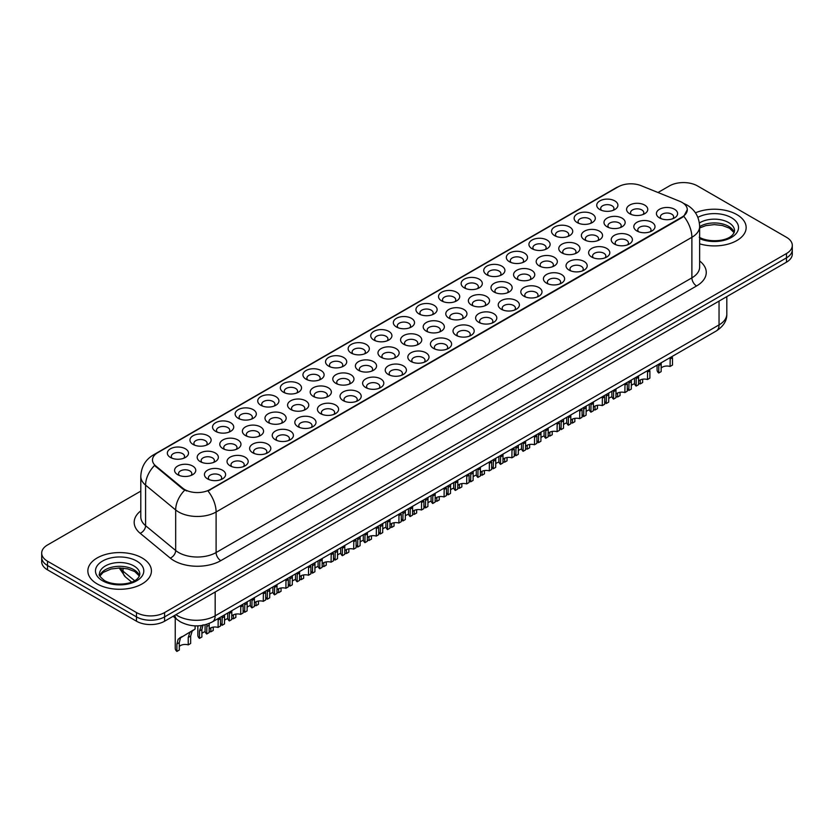 <?xml version="1.0" encoding="UTF-8"?>
<svg xmlns="http://www.w3.org/2000/svg" width="834" height="834" viewBox="0 0 834 834"><rect width="100%" height="100%" fill="white"/><g stroke="black" fill="none" stroke-linecap="round" stroke-linejoin="round"><path stroke-width="1.25" d="M373.83 340.032L373.83 340.032A10.592 6.119 180 0 1 373.83 331.379A10.592 6.119 180 0 1 388.821 331.379A10.592 6.119 180 0 1 388.821 340.032A10.592 6.119 180 0 1 373.83 340.032M387.08 340.845A6.62 3.826 0 0 0 387.946 338.948A6.62 3.826 0 0 0 386.006 336.248A6.62 3.826 0 0 0 378.792 335.414A6.62 3.826 0 0 0 374.706 338.948A6.62 3.826 0 0 0 375.571 340.845M351.239 353.074L351.239 353.074A10.592 6.119 180 0 1 351.239 344.421A10.592 6.119 180 0 1 366.22 344.421A10.592 6.119 180 0 1 366.22 353.074A10.592 6.119 180 0 1 351.239 353.074M364.479 353.887A6.62 3.826 0 0 0 365.355 352A6.62 3.826 0 0 0 363.416 349.29A6.62 3.826 0 0 0 356.191 348.466A6.62 3.826 0 0 0 352.104 352A6.62 3.826 0 0 0 352.97 353.887M328.638 366.126L328.638 366.126A10.592 6.119 180 0 1 328.638 357.473A10.592 6.119 180 0 1 343.618 357.473A10.592 6.119 180 0 1 343.618 366.126A10.592 6.119 180 0 1 328.638 366.126M341.888 366.939A6.62 3.826 0 0 0 342.753 365.042A6.62 3.826 0 0 0 340.814 362.342A6.62 3.826 0 0 0 333.59 361.508A6.62 3.826 0 0 0 329.503 365.042A6.62 3.826 0 0 0 330.379 366.939M260.833 405.272L260.833 405.272A10.592 6.119 180 0 1 260.833 396.619A10.592 6.119 180 0 1 275.825 396.619A10.592 6.119 180 0 1 275.825 405.272A10.592 6.119 180 0 1 260.833 405.272M274.084 406.085A6.62 3.826 0 0 0 274.949 404.188A6.62 3.826 0 0 0 273.01 401.488A6.62 3.826 0 0 0 265.796 400.654A6.62 3.826 0 0 0 261.709 404.188A6.62 3.826 0 0 0 262.574 406.085M238.232 418.314L238.232 418.314A10.592 6.119 180 0 1 238.232 409.661A10.592 6.119 180 0 1 253.223 409.661A10.592 6.119 180 0 1 253.223 418.314A10.592 6.119 180 0 1 238.232 418.314M251.482 419.127A6.62 3.826 0 0 0 252.348 417.24A6.62 3.826 0 0 0 250.408 414.529A6.62 3.826 0 0 0 243.194 413.706A6.62 3.826 0 0 0 239.108 417.24A6.62 3.826 0 0 0 239.973 419.127M215.641 431.366L215.641 431.366A10.592 6.119 180 0 1 215.641 422.713A10.592 6.119 180 0 1 230.622 422.713A10.592 6.119 180 0 1 230.622 431.366A10.592 6.119 180 0 1 215.641 431.366M228.881 432.179A6.62 3.826 0 0 0 229.757 430.281A6.62 3.826 0 0 0 227.818 427.581A6.62 3.826 0 0 0 220.593 426.747A6.62 3.826 0 0 0 216.506 430.281A6.62 3.826 0 0 0 217.372 432.179M193.04 444.418L193.04 444.418A10.592 6.119 180 0 1 193.04 435.765A10.592 6.119 180 0 1 208.02 435.765A10.592 6.119 180 0 1 208.02 444.418A10.592 6.119 180 0 1 193.04 444.418M206.279 445.22A6.62 3.826 0 0 0 207.155 443.334A6.62 3.826 0 0 0 205.216 440.623A6.62 3.826 0 0 0 197.992 439.799A6.62 3.826 0 0 0 193.905 443.334A6.62 3.826 0 0 0 194.781 445.22M306.036 379.178L306.036 379.178A10.592 6.119 180 0 1 306.036 370.525A10.592 6.119 180 0 1 321.017 370.525A10.592 6.119 180 0 1 321.017 379.178A10.592 6.119 180 0 1 306.036 379.178M319.286 379.981A6.62 3.826 0 0 0 320.152 378.094A6.62 3.826 0 0 0 318.213 375.383A6.62 3.826 0 0 0 310.999 374.56A6.62 3.826 0 0 0 306.902 378.094A6.62 3.826 0 0 0 307.777 379.981M283.435 392.22L283.435 392.22A10.592 6.119 180 0 1 283.435 383.567A10.592 6.119 180 0 1 298.426 383.567A10.592 6.119 180 0 1 298.426 392.22A10.592 6.119 180 0 1 283.435 392.22M296.685 393.033A6.62 3.826 0 0 0 297.55 391.136A6.62 3.826 0 0 0 295.611 388.435A6.62 3.826 0 0 0 288.397 387.612A6.62 3.826 0 0 0 284.311 391.136A6.62 3.826 0 0 0 285.176 393.033M396.431 326.98L396.431 326.98A10.592 6.119 180 0 1 396.431 318.327A10.592 6.119 180 0 1 411.423 318.327A10.592 6.119 180 0 1 411.423 326.98A10.592 6.119 180 0 1 396.431 326.98M409.682 327.793A6.62 3.826 0 0 0 410.547 325.896A6.62 3.826 0 0 0 408.608 323.196A6.62 3.826 0 0 0 401.394 322.372A6.62 3.826 0 0 0 397.307 325.896A6.62 3.826 0 0 0 398.172 327.793M419.033 313.938L419.033 313.938A10.592 6.119 180 0 1 419.033 305.286A10.592 6.119 180 0 1 434.024 305.286A10.592 6.119 180 0 1 434.024 313.938A10.592 6.119 180 0 1 419.033 313.938M432.283 314.741A6.62 3.826 0 0 0 433.148 312.854A6.62 3.826 0 0 0 431.209 310.154A6.62 3.826 0 0 0 423.995 309.32A6.62 3.826 0 0 0 419.909 312.854A6.62 3.826 0 0 0 420.774 314.741M441.634 300.886L441.634 300.886A10.592 6.119 180 0 1 441.634 292.234A10.592 6.119 180 0 1 456.615 292.234A10.592 6.119 180 0 1 456.615 300.886A10.592 6.119 180 0 1 441.634 300.886M454.884 301.699A6.62 3.826 0 0 0 455.75 299.802A6.62 3.826 0 0 0 453.811 297.102A6.62 3.826 0 0 0 446.597 296.268A6.62 3.826 0 0 0 442.5 299.802A6.62 3.826 0 0 0 443.375 301.699M464.236 287.834L464.236 287.834A10.592 6.119 180 0 1 464.236 279.192A10.592 6.119 180 0 1 479.216 279.192A10.592 6.119 180 0 1 479.216 287.834A10.592 6.119 180 0 1 464.236 287.834M477.486 288.647A6.62 3.826 0 0 0 478.351 286.76A6.62 3.826 0 0 0 476.412 284.05A6.62 3.826 0 0 0 469.188 283.226A6.62 3.826 0 0 0 465.101 286.76A6.62 3.826 0 0 0 465.977 288.647M486.837 274.793L486.837 274.793A10.592 6.119 180 0 1 486.837 266.14A10.592 6.119 180 0 1 501.818 266.14A10.592 6.119 180 0 1 501.818 274.793A10.592 6.119 180 0 1 486.837 274.793M500.077 275.606A6.62 3.826 0 0 0 500.953 273.708A6.62 3.826 0 0 0 499.013 271.008A6.62 3.826 0 0 0 491.789 270.174A6.62 3.826 0 0 0 487.702 273.708A6.62 3.826 0 0 0 488.568 275.606M509.428 261.74L509.428 261.74A10.592 6.119 180 0 1 509.428 253.088A10.592 6.119 180 0 1 524.419 253.088A10.592 6.119 180 0 1 524.419 261.74A10.592 6.119 180 0 1 509.428 261.74M522.678 262.554A6.62 3.826 0 0 0 523.543 260.667A6.62 3.826 0 0 0 521.604 257.956A6.62 3.826 0 0 0 514.39 257.133A6.62 3.826 0 0 0 510.304 260.667A6.62 3.826 0 0 0 511.169 262.554M532.029 248.699L532.029 248.699A10.592 6.119 180 0 1 532.029 240.046A10.592 6.119 180 0 1 547.021 240.046A10.592 6.119 180 0 1 547.021 248.699A10.592 6.119 180 0 1 532.029 248.699M545.28 249.502A6.62 3.826 0 0 0 546.145 247.615A6.62 3.826 0 0 0 544.206 244.915A6.62 3.826 0 0 0 536.992 244.081A6.62 3.826 0 0 0 532.905 247.615A6.62 3.826 0 0 0 533.77 249.502M554.631 235.647L554.631 235.647A10.592 6.119 180 0 1 554.631 226.994A10.592 6.119 180 0 1 569.622 226.994A10.592 6.119 180 0 1 569.622 235.647A10.592 6.119 180 0 1 554.631 235.647M567.881 236.46A6.62 3.826 0 0 0 568.746 234.562A6.62 3.826 0 0 0 566.807 231.862A6.62 3.826 0 0 0 559.593 231.039A6.62 3.826 0 0 0 555.507 234.562A6.62 3.826 0 0 0 556.372 236.46M577.232 222.605L577.232 222.605A10.592 6.119 180 0 1 577.232 213.952A10.592 6.119 180 0 1 592.213 213.952A10.592 6.119 180 0 1 592.213 222.605A10.592 6.119 180 0 1 577.232 222.605M590.482 223.408A6.62 3.826 0 0 0 591.348 221.521A6.62 3.826 0 0 0 589.409 218.81A6.62 3.826 0 0 0 582.195 217.987A6.62 3.826 0 0 0 578.098 221.521A6.62 3.826 0 0 0 578.973 223.408M599.834 209.553L599.834 209.553A10.592 6.119 180 0 1 599.834 200.9A10.592 6.119 180 0 1 614.814 200.9A10.592 6.119 180 0 1 614.814 209.553A10.592 6.119 180 0 1 599.834 209.553M613.084 210.366A6.62 3.826 0 0 0 613.949 208.469A6.62 3.826 0 0 0 612.01 205.769A6.62 3.826 0 0 0 604.786 204.935A6.62 3.826 0 0 0 600.699 208.469A6.62 3.826 0 0 0 601.575 210.366M170.438 457.459L170.438 457.459A10.592 6.119 180 0 1 170.438 448.807A10.592 6.119 180 0 1 185.419 448.807A10.592 6.119 180 0 1 185.419 457.459A10.592 6.119 180 0 1 170.438 457.459M183.688 458.273A6.62 3.826 0 0 0 184.554 456.375A6.62 3.826 0 0 0 182.615 453.675A6.62 3.826 0 0 0 175.401 452.852A6.62 3.826 0 0 0 171.304 456.375A6.62 3.826 0 0 0 172.179 458.273M403.677 344.213L403.677 344.213A10.592 6.119 180 0 1 403.677 335.56A10.592 6.119 180 0 1 418.668 335.56A10.592 6.119 180 0 1 418.668 344.213A10.592 6.119 180 0 1 403.677 344.213M416.927 345.026A6.62 3.826 0 0 0 417.792 343.128A6.62 3.826 0 0 0 415.853 340.428A6.62 3.826 0 0 0 408.639 339.594A6.62 3.826 0 0 0 404.553 343.128A6.62 3.826 0 0 0 405.418 345.026M381.075 357.265L381.075 357.265A10.592 6.119 180 0 1 381.075 348.612A10.592 6.119 180 0 1 396.067 348.612A10.592 6.119 180 0 1 396.067 357.265A10.592 6.119 180 0 1 381.075 357.265M394.326 358.067A6.62 3.826 0 0 0 395.191 356.181A6.62 3.826 0 0 0 393.252 353.48A6.62 3.826 0 0 0 386.038 352.646A6.62 3.826 0 0 0 381.951 356.181A6.62 3.826 0 0 0 382.816 358.067M358.484 370.306L358.484 370.306A10.592 6.119 180 0 1 358.484 361.654A10.592 6.119 180 0 1 373.465 361.654A10.592 6.119 180 0 1 373.465 370.306A10.592 6.119 180 0 1 358.484 370.306M371.724 371.12A6.62 3.826 0 0 0 372.6 369.222A6.62 3.826 0 0 0 370.65 366.522A6.62 3.826 0 0 0 363.436 365.699A6.62 3.826 0 0 0 359.35 369.222A6.62 3.826 0 0 0 360.215 371.12M335.883 383.359L335.883 383.359A10.592 6.119 180 0 1 335.883 374.706A10.592 6.119 180 0 1 350.864 374.706A10.592 6.119 180 0 1 350.864 383.359A10.592 6.119 180 0 1 335.883 383.359M349.123 384.172A6.62 3.826 0 0 0 349.999 382.274A6.62 3.826 0 0 0 348.059 379.574A6.62 3.826 0 0 0 340.835 378.74A6.62 3.826 0 0 0 336.748 382.274A6.62 3.826 0 0 0 337.614 384.172M268.079 422.504L268.079 422.504A10.592 6.119 180 0 1 268.079 413.852A10.592 6.119 180 0 1 283.07 413.852A10.592 6.119 180 0 1 283.07 422.504A10.592 6.119 180 0 1 268.079 422.504M281.329 423.307A6.62 3.826 0 0 0 282.194 421.42A6.62 3.826 0 0 0 280.255 418.71A6.62 3.826 0 0 0 273.041 417.886A6.62 3.826 0 0 0 268.955 421.42A6.62 3.826 0 0 0 269.82 423.307M290.68 409.452L290.68 409.452A10.592 6.119 180 0 1 290.68 400.8A10.592 6.119 180 0 1 305.661 400.8A10.592 6.119 180 0 1 305.661 409.452A10.592 6.119 180 0 1 290.68 409.452M303.93 410.265A6.62 3.826 0 0 0 304.796 408.368A6.62 3.826 0 0 0 302.857 405.668A6.62 3.826 0 0 0 295.643 404.834A6.62 3.826 0 0 0 291.546 408.368A6.62 3.826 0 0 0 292.421 410.265M200.285 461.64L200.285 461.64A10.592 6.119 180 0 1 200.285 452.987A10.592 6.119 180 0 1 215.266 452.987A10.592 6.119 180 0 1 215.266 461.64A10.592 6.119 180 0 1 200.285 461.64M213.525 462.453A6.62 3.826 0 0 0 214.401 460.566A6.62 3.826 0 0 0 212.462 457.856A6.62 3.826 0 0 0 205.237 457.032A6.62 3.826 0 0 0 201.15 460.566A6.62 3.826 0 0 0 202.016 462.453M222.887 448.598L222.887 448.598A10.592 6.119 180 0 1 222.887 439.945A10.592 6.119 180 0 1 237.867 439.945A10.592 6.119 180 0 1 237.867 448.598A10.592 6.119 180 0 1 222.887 448.598M236.126 449.411A6.62 3.826 0 0 0 237.002 447.514A6.62 3.826 0 0 0 235.052 444.814A6.62 3.826 0 0 0 227.838 443.98A6.62 3.826 0 0 0 223.752 447.514A6.62 3.826 0 0 0 224.617 449.411M245.477 435.546L245.477 435.546A10.592 6.119 180 0 1 245.477 426.893A10.592 6.119 180 0 1 260.469 426.893A10.592 6.119 180 0 1 260.469 435.546A10.592 6.119 180 0 1 245.477 435.546M258.728 436.359A6.62 3.826 0 0 0 259.593 434.462A6.62 3.826 0 0 0 257.654 431.762A6.62 3.826 0 0 0 250.44 430.938A6.62 3.826 0 0 0 246.353 434.462A6.62 3.826 0 0 0 247.218 436.359M313.282 396.4L313.282 396.4A10.592 6.119 180 0 1 313.282 387.747A10.592 6.119 180 0 1 328.262 387.747A10.592 6.119 180 0 1 328.262 396.4A10.592 6.119 180 0 1 313.282 396.4M326.532 397.213A6.62 3.826 0 0 0 327.397 395.326A6.62 3.826 0 0 0 325.458 392.616A6.62 3.826 0 0 0 318.234 391.792A6.62 3.826 0 0 0 314.147 395.326A6.62 3.826 0 0 0 315.023 397.213M426.278 331.161L426.278 331.161A10.592 6.119 180 0 1 426.278 322.518A10.592 6.119 180 0 1 441.259 322.518A10.592 6.119 180 0 1 441.259 331.161A10.592 6.119 180 0 1 426.278 331.161M439.528 331.974A6.62 3.826 0 0 0 440.394 330.087A6.62 3.826 0 0 0 438.455 327.376A6.62 3.826 0 0 0 431.241 326.553A6.62 3.826 0 0 0 427.144 330.087A6.62 3.826 0 0 0 428.019 331.974M448.88 318.119L448.88 318.119A10.592 6.119 180 0 1 448.88 309.466A10.592 6.119 180 0 1 463.86 309.466A10.592 6.119 180 0 1 463.86 318.119A10.592 6.119 180 0 1 448.88 318.119M462.13 318.932A6.62 3.826 0 0 0 462.995 317.035A6.62 3.826 0 0 0 461.056 314.335A6.62 3.826 0 0 0 453.832 313.501A6.62 3.826 0 0 0 449.745 317.035A6.62 3.826 0 0 0 450.621 318.932M471.481 305.067L471.481 305.067A10.592 6.119 180 0 1 471.481 296.414A10.592 6.119 180 0 1 486.462 296.414A10.592 6.119 180 0 1 486.462 305.067A10.592 6.119 180 0 1 471.481 305.067M484.721 305.88A6.62 3.826 0 0 0 485.596 303.993A6.62 3.826 0 0 0 483.657 301.282A6.62 3.826 0 0 0 476.433 300.459A6.62 3.826 0 0 0 472.346 303.993A6.62 3.826 0 0 0 473.212 305.88M494.082 292.025L494.082 292.025A10.592 6.119 180 0 1 494.082 283.372A10.592 6.119 180 0 1 509.063 283.372A10.592 6.119 180 0 1 509.063 292.025A10.592 6.119 180 0 1 494.082 292.025M507.322 292.828A6.62 3.826 0 0 0 508.198 290.941A6.62 3.826 0 0 0 506.248 288.241A6.62 3.826 0 0 0 499.034 287.407A6.62 3.826 0 0 0 494.948 290.941A6.62 3.826 0 0 0 495.813 292.828M516.673 278.973L516.673 278.973A10.592 6.119 180 0 1 516.673 270.32A10.592 6.119 180 0 1 531.665 270.32A10.592 6.119 180 0 1 531.665 278.973A10.592 6.119 180 0 1 516.673 278.973M529.924 279.786A6.62 3.826 0 0 0 530.789 277.889A6.62 3.826 0 0 0 528.85 275.189A6.62 3.826 0 0 0 521.636 274.355A6.62 3.826 0 0 0 517.549 277.889A6.62 3.826 0 0 0 518.414 279.786M539.275 265.921L539.275 265.921A10.592 6.119 180 0 1 539.275 257.279A10.592 6.119 180 0 1 554.266 257.279A10.592 6.119 180 0 1 554.266 265.921A10.592 6.119 180 0 1 539.275 265.921M552.525 266.734A6.62 3.826 0 0 0 553.39 264.847A6.62 3.826 0 0 0 551.451 262.137A6.62 3.826 0 0 0 544.237 261.313A6.62 3.826 0 0 0 540.151 264.847A6.62 3.826 0 0 0 541.016 266.734M561.876 252.879L561.876 252.879A10.592 6.119 180 0 1 561.876 244.226A10.592 6.119 180 0 1 576.857 244.226A10.592 6.119 180 0 1 576.857 252.879A10.592 6.119 180 0 1 561.876 252.879M575.126 253.692A6.62 3.826 0 0 0 575.992 251.795A6.62 3.826 0 0 0 574.053 249.095A6.62 3.826 0 0 0 566.839 248.261A6.62 3.826 0 0 0 562.752 251.795A6.62 3.826 0 0 0 563.617 253.692M584.478 239.827L584.478 239.827A10.592 6.119 180 0 1 584.478 231.174A10.592 6.119 180 0 1 599.458 231.174A10.592 6.119 180 0 1 599.458 239.827A10.592 6.119 180 0 1 584.478 239.827M597.728 240.64A6.62 3.826 0 0 0 598.593 238.753A6.62 3.826 0 0 0 596.654 236.043A6.62 3.826 0 0 0 589.429 235.219A6.62 3.826 0 0 0 585.343 238.753A6.62 3.826 0 0 0 586.219 240.64M607.079 226.785L607.079 226.785A10.592 6.119 180 0 1 607.079 218.133A10.592 6.119 180 0 1 622.06 218.133A10.592 6.119 180 0 1 622.06 226.785A10.592 6.119 180 0 1 607.079 226.785M620.319 227.599A6.62 3.826 0 0 0 621.194 225.701A6.62 3.826 0 0 0 619.255 223.001A6.62 3.826 0 0 0 612.031 222.167A6.62 3.826 0 0 0 607.944 225.701A6.62 3.826 0 0 0 608.81 227.599M629.68 213.733L629.68 213.733A10.592 6.119 180 0 1 629.68 205.081A10.592 6.119 180 0 1 644.661 205.081A10.592 6.119 180 0 1 644.661 213.733A10.592 6.119 180 0 1 629.68 213.733M642.92 214.547A6.62 3.826 0 0 0 643.796 212.649A6.62 3.826 0 0 0 641.846 209.949A6.62 3.826 0 0 0 634.632 209.125A6.62 3.826 0 0 0 630.546 212.649A6.62 3.826 0 0 0 631.411 214.547M177.684 474.692L177.684 474.692A10.592 6.119 180 0 1 177.684 466.039A10.592 6.119 180 0 1 192.664 466.039A10.592 6.119 180 0 1 192.664 474.692A10.592 6.119 180 0 1 177.684 474.692M190.934 475.505A6.62 3.826 0 0 0 191.799 473.608A6.62 3.826 0 0 0 189.86 470.908A6.62 3.826 0 0 0 182.636 470.074A6.62 3.826 0 0 0 178.549 473.608A6.62 3.826 0 0 0 179.425 475.505M230.121 465.831A10.592 6.119 180 0 1 230.121 465.82A10.592 6.119 180 0 1 230.121 457.178A10.592 6.119 180 0 1 245.113 457.178A10.592 6.119 180 0 1 245.113 465.82A10.592 6.119 180 0 1 230.121 465.831M243.372 466.633A6.62 3.826 0 0 0 244.237 464.747A6.62 3.826 0 0 0 242.298 462.036A6.62 3.826 0 0 0 235.084 461.212A6.62 3.826 0 0 0 230.997 464.747A6.62 3.826 0 0 0 231.862 466.633M252.723 452.779L252.723 452.779A10.592 6.119 180 0 1 252.723 444.126A10.592 6.119 180 0 1 267.714 444.126A10.592 6.119 180 0 1 267.714 452.779A10.592 6.119 180 0 1 252.723 452.779M265.973 453.592A6.62 3.826 0 0 0 266.838 451.694A6.62 3.826 0 0 0 264.899 448.994A6.62 3.826 0 0 0 257.685 448.16A6.62 3.826 0 0 0 253.599 451.694A6.62 3.826 0 0 0 254.464 453.592M275.324 439.726L275.324 439.726A10.592 6.119 180 0 1 275.324 431.074A10.592 6.119 180 0 1 290.315 431.074A10.592 6.119 180 0 1 290.315 439.726A10.592 6.119 180 0 1 275.324 439.726M288.574 440.54A6.62 3.826 0 0 0 289.44 438.653A6.62 3.826 0 0 0 287.501 435.942A6.62 3.826 0 0 0 280.287 435.119A6.62 3.826 0 0 0 276.2 438.653A6.62 3.826 0 0 0 277.065 440.54M297.926 426.685L297.926 426.685A10.592 6.119 180 0 1 297.926 418.032A10.592 6.119 180 0 1 312.906 418.032A10.592 6.119 180 0 1 312.906 426.685A10.592 6.119 180 0 1 297.926 426.685M311.176 427.498A6.62 3.826 0 0 0 312.041 425.601A6.62 3.826 0 0 0 310.102 422.901A6.62 3.826 0 0 0 302.888 422.067A6.62 3.826 0 0 0 298.791 425.601A6.62 3.826 0 0 0 299.667 427.498M320.527 413.633L320.527 413.633A10.592 6.119 180 0 1 320.527 404.98A10.592 6.119 180 0 1 335.508 404.98A10.592 6.119 180 0 1 335.508 413.633A10.592 6.119 180 0 1 320.527 413.633M333.767 414.446A6.62 3.826 0 0 0 334.642 412.549A6.62 3.826 0 0 0 332.703 409.848A6.62 3.826 0 0 0 325.479 409.025A6.62 3.826 0 0 0 321.392 412.549A6.62 3.826 0 0 0 322.268 414.446M343.128 400.591L343.128 400.591A10.592 6.119 180 0 1 343.128 391.938A10.592 6.119 180 0 1 358.109 391.938A10.592 6.119 180 0 1 358.109 400.591A10.592 6.119 180 0 1 343.128 400.591M356.368 401.394A6.62 3.826 0 0 0 357.244 399.507A6.62 3.826 0 0 0 355.305 396.796A6.62 3.826 0 0 0 348.08 395.973A6.62 3.826 0 0 0 343.994 399.507A6.62 3.826 0 0 0 344.859 401.394M365.719 387.539L365.719 387.539A10.592 6.119 180 0 1 365.719 378.886A10.592 6.119 180 0 1 380.711 378.886A10.592 6.119 180 0 1 380.711 387.539A10.592 6.119 180 0 1 365.719 387.539M378.97 388.352A6.62 3.826 0 0 0 379.835 386.455A6.62 3.826 0 0 0 377.896 383.755A6.62 3.826 0 0 0 370.682 382.921A6.62 3.826 0 0 0 366.595 386.455A6.62 3.826 0 0 0 367.46 388.352M388.321 374.487L388.321 374.487A10.592 6.119 180 0 1 388.321 365.834A10.592 6.119 180 0 1 403.312 365.834A10.592 6.119 180 0 1 403.312 374.487A10.592 6.119 180 0 1 388.321 374.487M401.571 375.3A6.62 3.826 0 0 0 402.436 373.413A6.62 3.826 0 0 0 400.497 370.703A6.62 3.826 0 0 0 393.283 369.879A6.62 3.826 0 0 0 389.197 373.413A6.62 3.826 0 0 0 390.062 375.3M410.922 361.445L410.922 361.445A10.592 6.119 180 0 1 410.922 352.792A10.592 6.119 180 0 1 425.913 352.792A10.592 6.119 180 0 1 425.913 361.445A10.592 6.119 180 0 1 410.922 361.445M424.172 362.258A6.62 3.826 0 0 0 425.038 360.361A6.62 3.826 0 0 0 423.099 357.661A6.62 3.826 0 0 0 415.885 356.827A6.62 3.826 0 0 0 411.798 360.361A6.62 3.826 0 0 0 412.663 362.258M433.524 348.393L433.524 348.393A10.592 6.119 180 0 1 433.524 339.74A10.592 6.119 180 0 1 448.504 339.74A10.592 6.119 180 0 1 448.504 348.393A10.592 6.119 180 0 1 433.524 348.393M446.774 349.206A6.62 3.826 0 0 0 447.639 347.309A6.62 3.826 0 0 0 445.7 344.609A6.62 3.826 0 0 0 438.486 343.785A6.62 3.826 0 0 0 434.389 347.309A6.62 3.826 0 0 0 435.265 349.206M456.125 335.351L456.125 335.351A10.592 6.119 180 0 1 456.125 326.699A10.592 6.119 180 0 1 471.106 326.699A10.592 6.119 180 0 1 471.106 335.351A10.592 6.119 180 0 1 456.125 335.351M469.365 336.154A6.62 3.826 0 0 0 470.24 334.267A6.62 3.826 0 0 0 468.301 331.567A6.62 3.826 0 0 0 461.077 330.733A6.62 3.826 0 0 0 456.99 334.267A6.62 3.826 0 0 0 457.866 336.154M478.726 322.299L478.726 322.299A10.592 6.119 180 0 1 478.726 313.647A10.592 6.119 180 0 1 493.707 313.647A10.592 6.119 180 0 1 493.707 322.299A10.592 6.119 180 0 1 478.726 322.299M491.966 323.112A6.62 3.826 0 0 0 492.842 321.215A6.62 3.826 0 0 0 490.903 318.515A6.62 3.826 0 0 0 483.678 317.681A6.62 3.826 0 0 0 479.592 321.215A6.62 3.826 0 0 0 480.457 323.112M501.317 309.247L501.317 309.247A10.592 6.119 180 0 1 501.317 300.605A10.592 6.119 180 0 1 516.309 300.605A10.592 6.119 180 0 1 516.309 309.247A10.592 6.119 180 0 1 501.317 309.247M514.568 310.06A6.62 3.826 0 0 0 515.433 308.173A6.62 3.826 0 0 0 513.494 305.463A6.62 3.826 0 0 0 506.28 304.639A6.62 3.826 0 0 0 502.193 308.173A6.62 3.826 0 0 0 503.058 310.06M523.919 296.206L523.919 296.206A10.592 6.119 180 0 1 523.919 287.553A10.592 6.119 180 0 1 538.91 287.553A10.592 6.119 180 0 1 538.91 296.206A10.592 6.119 180 0 1 523.919 296.206M537.169 297.019A6.62 3.826 0 0 0 538.034 295.121A6.62 3.826 0 0 0 536.095 292.421A6.62 3.826 0 0 0 528.881 291.587A6.62 3.826 0 0 0 524.794 295.121A6.62 3.826 0 0 0 525.66 297.019M546.52 283.153L546.52 283.153A10.592 6.119 180 0 1 546.52 274.501A10.592 6.119 180 0 1 561.511 274.501A10.592 6.119 180 0 1 561.511 283.153A10.592 6.119 180 0 1 546.52 283.153M559.77 283.967A6.62 3.826 0 0 0 560.636 282.08A6.62 3.826 0 0 0 558.697 279.369A6.62 3.826 0 0 0 551.482 278.546A6.62 3.826 0 0 0 547.396 282.08A6.62 3.826 0 0 0 548.261 283.967M569.122 270.112L569.122 270.112A10.592 6.119 180 0 1 569.122 261.459A10.592 6.119 180 0 1 584.102 261.459A10.592 6.119 180 0 1 584.102 270.112A10.592 6.119 180 0 1 569.122 270.112M582.372 270.914A6.62 3.826 0 0 0 583.237 269.028A6.62 3.826 0 0 0 581.298 266.327A6.62 3.826 0 0 0 574.084 265.493A6.62 3.826 0 0 0 569.987 269.028A6.62 3.826 0 0 0 570.863 270.914M591.723 257.06L591.723 257.06A10.592 6.119 180 0 1 591.723 248.407A10.592 6.119 180 0 1 606.704 248.407A10.592 6.119 180 0 1 606.704 257.06A10.592 6.119 180 0 1 591.723 257.06M604.973 257.873A6.62 3.826 0 0 0 605.838 255.975A6.62 3.826 0 0 0 603.899 253.275A6.62 3.826 0 0 0 596.675 252.452A6.62 3.826 0 0 0 592.588 255.975A6.62 3.826 0 0 0 593.464 257.873M614.324 244.018L614.324 244.018A10.592 6.119 180 0 1 614.324 235.365A10.592 6.119 180 0 1 629.305 235.365A10.592 6.119 180 0 1 629.305 244.018A10.592 6.119 180 0 1 614.324 244.018M627.564 244.821A6.62 3.826 0 0 0 628.44 242.934A6.62 3.826 0 0 0 626.501 240.223A6.62 3.826 0 0 0 619.276 239.4A6.62 3.826 0 0 0 615.19 242.934A6.62 3.826 0 0 0 616.055 244.821M636.915 230.966L636.915 230.966A10.592 6.119 180 0 1 636.915 222.313A10.592 6.119 180 0 1 651.907 222.313A10.592 6.119 180 0 1 651.907 230.966A10.592 6.119 180 0 1 636.915 230.966M650.166 231.779A6.62 3.826 0 0 0 651.031 229.882A6.62 3.826 0 0 0 649.092 227.182A6.62 3.826 0 0 0 641.878 226.348A6.62 3.826 0 0 0 637.791 229.882A6.62 3.826 0 0 0 638.656 231.779M659.517 217.914L659.517 217.914A10.592 6.119 180 0 1 659.517 209.261A10.592 6.119 180 0 1 674.508 209.261A10.592 6.119 180 0 1 674.508 217.914A10.592 6.119 180 0 1 659.517 217.914M672.767 218.727A6.62 3.826 0 0 0 673.632 216.84A6.62 3.826 0 0 0 671.693 214.13A6.62 3.826 0 0 0 664.479 213.306A6.62 3.826 0 0 0 660.392 216.84A6.62 3.826 0 0 0 661.258 218.727M207.53 478.872L207.53 478.872A10.592 6.119 180 0 1 207.53 470.22A10.592 6.119 180 0 1 222.511 470.22A10.592 6.119 180 0 1 222.511 478.872A10.592 6.119 180 0 1 207.53 478.872M220.77 479.686A6.62 3.826 0 0 0 221.646 477.788A6.62 3.826 0 0 0 219.707 475.088A6.62 3.826 0 0 0 212.482 474.265A6.62 3.826 0 0 0 208.396 477.788A6.62 3.826 0 0 0 209.261 479.686M679.668 201.265A17.879 10.321 180 0 1 682.056 202.422A17.879 10.321 180 0 1 687.289 209.72A17.879 10.321 180 0 1 682.056 217.017L210.012 489.548A17.879 10.321 180 0 1 182.729 488.171L155.729 465.904A17.879 10.321 180 0 1 152.486 459.982A17.879 10.321 180 0 1 157.73 452.685L618.202 186.837A17.879 10.321 180 0 1 641.106 185.68L679.668 201.265M736.839 214.588A31.786 18.348 0 0 0 695.452 212.816A31.786 18.348 0 0 1 736.839 214.588A31.786 18.348 0 0 1 746.149 227.567A31.786 18.348 0 0 0 736.839 214.588M142.114 557.956A31.786 18.348 0 0 0 107.471 553.974A31.786 18.348 0 0 0 87.851 570.925A31.786 18.348 0 0 0 97.161 583.904A31.786 18.348 0 0 0 131.803 587.887A31.786 18.348 0 0 0 151.423 570.925A31.786 18.348 0 0 0 142.114 557.956A31.786 18.348 0 0 0 107.471 553.974A31.786 18.348 0 0 0 87.851 570.925A31.786 18.348 0 0 0 97.161 583.904A31.786 18.348 0 0 0 131.803 587.887A31.786 18.348 0 0 0 151.423 570.925A31.786 18.348 0 0 0 142.114 557.956M687.289 209.72L683.786 216.298L682.056 217.549L208 490.986A23.175 13.386 60 0 1 216.1 511.993A26.49 15.293 180 0 1 178.643 511.993A26.49 15.293 180 0 1 175.672 509.949L145.585 485.138A26.49 15.293 180 0 1 140.8 476.37L140.8 516.924A26.49 15.293 0 0 0 145.585 525.691L175.672 550.503A26.49 15.293 0 0 0 178.643 552.546A26.49 15.293 0 0 0 216.1 552.546L691.886 277.858A26.49 15.293 0 0 0 699.643 267.036L699.643 226.483A26.49 15.293 180 0 1 691.886 237.294A23.175 13.386 -120 0 0 683.786 216.298M140.8 491.122L47.517 544.977A19.87 11.467 0 0 0 41.7 553.088L41.7 561.741A19.87 11.467 0 0 0 47.517 569.851L136.495 621.215L136.495 616.889A19.87 11.467 0 0 0 164.59 616.889L786.483 257.852A19.87 11.467 0 0 0 792.3 249.731A19.87 11.467 0 0 1 786.483 257.852L164.59 616.889A19.87 11.467 0 0 1 136.495 616.889L47.517 565.525L136.495 616.889L136.495 612.563A19.87 11.467 0 0 0 164.59 612.563L786.483 253.526A19.87 11.467 0 0 0 792.3 245.415A19.87 11.467 0 0 0 786.483 237.294L697.505 185.93A19.87 11.467 0 0 0 669.41 185.93L658.005 192.508M41.7 557.414A19.87 11.467 0 0 0 47.517 565.525A19.87 11.467 0 0 1 41.7 557.414M186.743 490.986L182.729 488.953L154.519 465.476A23.175 15.502 129.5 0 0 145.585 485.138L145.585 525.691A6.62 4.431 -50.5 0 1 140.164 533.291A33.11 19.119 180 0 1 140.8 510.856M699.643 243.83A31.786 18.348 0 0 0 746.149 227.567A31.786 18.348 0 0 1 699.643 243.83M41.7 553.088A19.87 11.467 0 0 0 47.517 561.199L136.495 612.563M136.495 621.215A19.87 11.467 0 0 0 164.59 621.215L786.483 262.168A19.87 11.467 0 0 0 792.3 254.057L792.3 245.415M205.081 624.822L205.081 630.817A9.935 5.734 180 0 0 206.728 633.986L206.926 624.291M218.081 620.016L220.499 618.62L220.499 626.032L218.081 627.429L218.206 618.536M206.728 633.986L209.146 632.589L209.24 623.436M209.146 629.055A6.62 3.826 180 0 1 218.081 627.429M179.3 646.496A6.62 3.826 180 0 1 188.234 644.88L188.234 637.457L189.86 632.453L191.799 630.921M176.891 651.427L176.891 644.015L178.153 639.209L193.405 629.993L180.488 637.854L179.3 642.618L179.3 650.04L176.891 651.427A9.935 5.734 180 0 1 175.244 648.268L175.244 618.015M195.104 625.865L195.104 629.013L192.195 631.098L190.652 636.071L190.652 643.483L188.234 644.88M182.02 636.571L179.612 637.958M227.682 613.063L227.682 617.775A9.935 5.734 180 0 0 229.329 620.934L229.402 612.073M240.682 606.964L243.101 605.567L243.101 612.99L240.682 614.387L240.797 605.494M229.329 620.934L231.748 619.537L231.81 610.686M231.748 616.003A6.62 3.826 180 0 1 240.682 614.387M250.283 600.011L250.283 604.723A9.935 5.734 180 0 0 251.931 607.892L252.004 599.02M263.283 593.923L265.692 592.526L265.692 599.938L263.283 601.335L263.398 592.442M251.931 607.892L254.349 606.495L254.412 597.634M254.349 602.961A6.62 3.826 180 0 1 263.283 601.335M272.885 586.969L272.885 591.681A9.935 5.734 180 0 0 274.532 594.84L274.605 585.979M285.885 580.871L288.293 579.474L288.293 586.896L285.885 588.283L285.999 579.39M274.532 594.84L276.951 593.443L277.013 584.582M276.951 589.909A6.62 3.826 180 0 1 285.885 588.283M295.486 573.917L295.486 578.629A9.935 5.734 180 0 0 297.133 581.788L297.206 572.927M308.476 567.818L310.894 566.432L310.894 573.844L308.476 575.241L308.601 566.349M297.133 581.788L299.542 580.401L299.604 571.54M299.542 576.857A6.62 3.826 180 0 1 308.476 575.241M209.146 631.484A6.62 3.826 180 0 1 210.835 631.828L210.835 627.856M201.901 633.454A6.62 3.826 180 0 1 205.206 631.692M203.089 624.812L201.901 629.576L201.901 636.988L199.482 638.385A9.935 5.734 180 0 1 197.846 635.216L197.846 625.865M199.482 638.385L199.482 630.963L201.317 625.552M213.254 627.137L213.254 630.431L210.835 631.828M231.748 618.432A6.62 3.826 180 0 1 233.437 618.786L233.437 614.804M224.502 620.402A6.62 3.826 180 0 1 227.797 618.651M224.586 614.846L224.502 623.936L222.084 625.333A9.935 5.734 180 0 1 220.499 622.779M235.855 614.085L235.855 617.389L233.437 618.786M222.084 625.333L222.188 616.232M254.349 605.38A6.62 3.826 180 0 1 256.038 605.734L256.038 601.762M247.104 607.361A6.62 3.826 180 0 1 250.398 605.599M247.187 601.804L247.104 610.895L244.685 612.292A9.935 5.734 180 0 1 243.101 609.737M258.457 601.043L258.457 604.337L256.038 605.734M244.685 612.292L244.789 603.191M276.951 592.338A6.62 3.826 180 0 1 278.639 592.682L278.639 588.71M269.705 594.308A6.62 3.826 180 0 1 272.999 592.557M269.789 588.752L269.705 597.842L267.287 599.239A9.935 5.734 180 0 1 265.692 596.685M281.048 587.991L281.048 591.296L278.639 592.682M267.287 599.239L267.391 590.138M318.088 560.875L318.088 565.577A9.935 5.734 180 0 0 319.735 568.746L319.808 559.875M331.077 554.777L333.496 553.38L333.496 560.792L331.077 562.189L331.202 553.296M319.735 568.746L322.143 567.349L322.205 558.488M322.143 563.815A6.62 3.826 180 0 1 331.077 562.189M340.679 547.823L340.679 552.535A9.935 5.734 180 0 0 342.326 555.694L342.399 546.833M353.679 541.725L356.097 540.328L356.097 547.75L353.679 549.147L353.804 540.255M342.326 555.694L344.744 554.297L344.807 545.446M344.744 550.763A6.62 3.826 180 0 1 353.679 549.147M363.28 534.771L363.28 539.483A9.935 5.734 180 0 0 364.927 542.653L365 533.781M376.28 528.683L378.699 527.286L378.699 534.698L376.28 536.095L376.395 527.203M364.927 542.653L367.346 541.256L367.408 532.394M367.346 537.721A6.62 3.826 180 0 1 376.28 536.095M385.881 521.73L385.881 526.442A9.935 5.734 180 0 0 387.529 529.6L387.601 520.739M398.881 515.631L401.29 514.234L401.29 521.657L398.881 523.043L398.996 514.151M387.529 529.6L389.947 528.203L390.01 519.342M389.947 524.669A6.62 3.826 180 0 1 398.881 523.043M299.542 579.286A6.62 3.826 180 0 1 301.241 579.64L301.241 575.668M292.296 581.256A6.62 3.826 180 0 1 295.601 579.505M292.39 575.71L292.296 584.801L289.888 586.187A9.935 5.734 180 0 1 288.293 583.633M303.649 574.949L303.649 578.243L301.241 579.64M289.888 586.187L289.982 577.097M322.143 566.244A6.62 3.826 180 0 1 323.832 566.588L323.832 562.616M314.898 568.215A6.62 3.826 180 0 1 318.202 566.453M314.991 562.658L314.898 571.749L312.489 573.146A9.935 5.734 180 0 1 310.894 570.592M326.25 561.897L326.25 565.191L323.832 566.588M312.489 573.146L312.583 564.045M344.744 553.192A6.62 3.826 180 0 1 346.433 553.547L346.433 549.564M337.499 555.163A6.62 3.826 180 0 1 340.804 553.411M337.593 549.606L337.499 558.697L335.08 560.094A9.935 5.734 180 0 1 333.496 557.539M348.852 548.845L348.852 552.15L346.433 553.547M335.08 560.094L335.185 550.993M367.346 540.14A6.62 3.826 180 0 1 369.035 540.495L369.035 536.523M360.1 542.121A6.62 3.826 180 0 1 363.395 540.359M360.184 536.564L360.1 545.655L357.682 547.052A9.935 5.734 180 0 1 356.097 544.498M371.453 535.803L371.453 539.098L369.035 540.495M357.682 547.052L357.786 537.951M408.483 508.677L408.483 513.39A9.935 5.734 180 0 0 410.13 516.548L410.203 507.687M421.483 502.579L423.891 501.192L423.891 508.604L421.483 510.001L421.597 501.109M410.13 516.548L412.549 515.162L412.611 506.301M412.549 511.617A6.62 3.826 180 0 1 421.483 510.001M431.084 495.636L431.084 500.337A9.935 5.734 180 0 0 432.731 503.507L432.804 494.635M444.074 489.537L446.492 488.14L446.492 495.563L444.074 496.949L444.199 488.057M432.731 503.507L435.139 502.11L435.202 493.248M435.139 498.576A6.62 3.826 180 0 1 444.074 496.949M453.686 482.584L453.686 487.296A9.935 5.734 180 0 0 455.333 490.455L455.406 481.593M466.675 476.485L469.094 475.099L469.094 482.511L466.675 483.908L466.8 475.015M455.333 490.455L457.741 489.058L457.803 480.207M457.741 485.524A6.62 3.826 180 0 1 466.675 483.908M476.277 469.542L476.277 474.244A9.935 5.734 180 0 0 477.924 477.413L477.997 468.541M489.277 463.443L491.695 462.046L491.695 469.459L489.277 470.856L489.402 461.963M477.924 477.413L480.342 476.016L480.405 467.155M480.342 472.482A6.62 3.826 180 0 1 489.277 470.856M498.878 456.49L498.878 461.202A9.935 5.734 180 0 0 500.525 464.361L500.598 455.5M511.878 450.391L514.297 448.994L514.297 456.417L511.878 457.814L511.993 448.921M500.525 464.361L502.944 462.964L503.006 454.103M502.944 459.43A6.62 3.826 180 0 1 511.878 457.814M521.479 443.438L521.479 448.15A9.935 5.734 180 0 0 523.126 451.309L523.199 442.447M534.479 437.35L536.888 435.953L536.888 443.365L534.479 444.762L534.594 435.869M523.126 451.309L525.545 449.922L525.608 441.061M525.545 446.388A6.62 3.826 180 0 1 534.479 444.762M389.947 527.098A6.62 3.826 180 0 1 391.636 527.442L391.636 523.471M382.702 529.069A6.62 3.826 180 0 1 385.996 527.317M382.785 523.512L382.702 532.603L380.283 534A9.935 5.734 180 0 1 378.699 531.446M394.055 522.751L394.055 526.056L391.636 527.442M380.283 534L380.387 524.899M412.549 514.046A6.62 3.826 180 0 1 414.237 514.401L414.237 510.429M405.303 516.017A6.62 3.826 180 0 1 408.597 514.265M405.387 510.471L405.303 519.561L402.885 520.948A9.935 5.734 180 0 1 401.29 518.404M416.646 509.71L416.646 513.004L414.237 514.401M402.885 520.948L402.989 511.857M435.139 501.005A6.62 3.826 180 0 1 436.839 501.349L436.839 497.377M427.894 502.975A6.62 3.826 180 0 1 431.199 501.224M427.988 497.418L427.894 506.509L425.486 507.906A9.935 5.734 180 0 1 423.891 505.352M439.247 496.657L439.247 499.962L436.839 501.349M425.486 507.906L425.58 498.805M457.741 487.953A6.62 3.826 180 0 1 459.43 488.307L459.43 484.335M450.496 489.923A6.62 3.826 180 0 1 453.8 488.171M450.589 484.377L450.496 493.457L448.087 494.854A9.935 5.734 180 0 1 446.492 492.3M461.848 483.605L461.848 486.91L459.43 488.307M448.087 494.854L448.181 485.763M480.342 474.9A6.62 3.826 180 0 1 482.031 475.255L482.031 471.283M473.097 476.881A6.62 3.826 180 0 1 476.402 475.119M473.191 471.325L473.097 480.415L470.678 481.812A9.935 5.734 180 0 1 469.094 479.258M484.45 470.564L484.45 473.858L482.031 475.255M470.678 481.812L470.783 472.711M502.944 461.859A6.62 3.826 180 0 1 504.633 462.213L504.633 458.231M495.698 463.829A6.62 3.826 180 0 1 498.993 462.078M495.782 458.273L495.698 467.363L493.28 468.76A9.935 5.734 180 0 1 491.695 466.206M507.051 457.512L507.051 460.816L504.633 462.213M493.28 468.76L493.384 459.659M544.081 430.396L544.081 435.108A9.935 5.734 180 0 0 545.728 438.267L545.801 429.406M557.081 424.298L559.489 422.901L559.489 430.323L557.081 431.71L557.195 422.817M545.728 438.267L548.146 436.87L548.209 428.009M548.146 433.336A6.62 3.826 180 0 1 557.081 431.71M566.682 417.344L566.682 422.056A9.935 5.734 180 0 0 568.329 425.215L568.402 416.354M579.672 411.245L582.09 409.859L582.09 417.271L579.672 418.668L579.797 409.775M568.329 425.215L570.737 423.828L570.81 414.967M570.737 420.284A6.62 3.826 180 0 1 579.672 418.668M589.284 404.302L589.284 409.004A9.935 5.734 180 0 0 590.931 412.173L591.004 403.302M602.273 398.204L604.692 396.807L604.692 404.219L602.273 405.616L602.398 396.723M590.931 412.173L593.339 410.776L593.401 401.915M593.339 407.242A6.62 3.826 180 0 1 602.273 405.616M611.875 391.25L611.875 395.962A9.935 5.734 180 0 0 613.522 399.121L613.595 390.26M624.875 385.152L627.293 383.755L627.293 391.177L624.875 392.574L625 383.682M613.522 399.121L615.94 397.724L616.003 388.873M615.94 394.19A6.62 3.826 180 0 1 624.875 392.574M634.476 378.198L634.476 382.91A9.935 5.734 180 0 0 636.123 386.079L636.196 377.208M647.476 372.11L649.894 370.713L649.894 378.125L647.476 379.522L647.591 370.63M636.123 386.079L638.542 384.683L638.604 375.821M638.542 381.148A6.62 3.826 180 0 1 647.476 379.522M657.077 365.156L657.077 369.869A9.935 5.734 180 0 0 658.724 373.027L658.797 364.166M670.077 359.058L672.485 357.661L672.485 365.083L670.077 366.47L670.192 357.577M658.724 373.027L661.143 371.63L661.206 362.769M661.143 368.096A6.62 3.826 180 0 1 670.077 366.47M525.545 448.807A6.62 3.826 180 0 1 527.234 449.161L527.234 445.189M518.3 450.787A6.62 3.826 180 0 1 521.594 449.026M518.383 445.231L518.3 454.322L515.881 455.708A9.935 5.734 180 0 1 514.297 453.164M529.653 444.47L529.653 447.764L527.234 449.161M515.881 455.708L515.985 446.617M548.146 435.765A6.62 3.826 180 0 1 549.835 436.109L549.835 432.137M540.901 437.735A6.62 3.826 180 0 1 544.195 435.984M540.985 432.179L540.901 441.269L538.483 442.666A9.935 5.734 180 0 1 536.888 440.112M552.244 431.418L552.244 434.722L549.835 436.109M538.483 442.666L538.587 433.565M570.737 422.713A6.62 3.826 180 0 1 572.437 423.067L572.437 419.095M563.503 424.683A6.62 3.826 180 0 1 566.797 422.932M563.586 419.137L563.503 428.228L561.084 429.614A9.935 5.734 180 0 1 559.489 427.06M574.845 418.366L574.845 421.67L572.437 423.067M561.084 429.614L561.178 420.524M593.339 409.671A6.62 3.826 180 0 1 595.028 410.015L595.028 406.043M586.094 411.642A6.62 3.826 180 0 1 589.398 409.88M586.187 406.085L586.094 415.176L583.685 416.573A9.935 5.734 180 0 1 582.09 414.018M597.446 405.324L597.446 408.618L595.028 410.015M583.685 416.573L583.779 407.472M615.94 396.619A6.62 3.826 180 0 1 617.629 396.974L617.629 392.991M608.695 398.589A6.62 3.826 180 0 1 612 396.838M608.789 393.033L608.695 402.124L606.276 403.52A9.935 5.734 180 0 1 604.692 400.966M620.048 392.272L620.048 395.577L617.629 396.974M606.276 403.52L606.381 394.419M638.542 383.567A6.62 3.826 180 0 1 640.231 383.921L640.231 379.95M631.296 385.548A6.62 3.826 180 0 1 634.591 383.786M631.38 379.991L631.296 389.082L628.878 390.479A9.935 5.734 180 0 1 627.293 387.925M642.649 379.23L642.649 382.525L640.231 383.921M628.878 390.479L628.982 381.378M210.012 489.548L210.012 490.079M182.729 488.171L182.729 488.953M155.729 465.904L155.729 466.696M682.056 217.017L682.056 217.549M220.791 560.656A6.62 3.826 60 0 1 216.1 552.546L216.1 511.993L691.886 237.294L691.886 277.858A6.62 3.826 60 0 0 696.567 285.968L220.791 560.656A33.11 19.119 180 0 1 173.962 560.656A33.11 19.119 180 0 1 170.251 558.102L140.164 533.291M683.744 203.423A23.175 10.852 112 0 0 683.432 203.308L687.08 205.06C695.014 209.814 699.194 216.955 699.643 226.483M155.76 454.04A23.175 13.386 -120 0 0 153.352 454.947C145.429 459.701 141.248 466.842 140.8 476.37M153.352 454.947L616.253 187.692A23.175 13.386 60 0 1 618.015 186.941M184.7 490.183A23.175 15.502 129.5 0 0 175.672 509.949L175.672 550.503A6.62 4.431 -50.5 0 1 170.251 558.102M699.643 260.979A33.11 19.119 180 0 1 696.567 285.968M164.59 612.563L164.59 621.215M786.483 253.526L786.483 262.168M47.517 561.199L47.517 569.851M175.922 614.679A26.49 15.293 0 0 0 177.705 615.815A26.49 15.293 0 0 0 215.172 615.815L719.044 324.895A26.49 15.293 0 0 0 726.81 314.084C726.998 320.652 723.495 326.282 716.302 330.962L212.42 621.872A13.25 7.652 60 0 0 215.172 615.815L215.172 592.015M719.044 301.105L719.044 324.895A13.25 7.652 60 0 1 716.302 330.962M174.848 615.294A13.25 8.861 129.5 0 0 177.162 619.599L173.138 616.284M120.106 567.985A26.49 15.293 0 0 0 123.046 571.154L123.046 568.142M131.636 582.059L125.475 576.982A13.25 8.861 129.5 0 1 123.046 571.154L134.597 580.673M206.728 626.563L209.146 625.177M179.3 642.618L176.891 644.015M190.652 636.071L188.234 637.457M734.212 232.477A20.183 11.655 0 0 0 728.635 226.358A20.183 11.655 0 0 0 699.643 226.619M699.267 237.231C709.64 243.299 732.721 241.61 734.546 230.81A20.183 11.655 0 0 0 728.635 222.574A20.183 11.655 0 0 0 699.392 222.991M699.643 238.628A24.155 13.949 0 0 0 732.523 236.762A24.155 13.949 0 0 0 731.449 217.705A24.155 13.949 0 0 0 697.87 217.372M229.329 613.522L231.748 612.125M251.931 600.47L254.349 599.073M274.532 587.428L276.951 586.031M297.133 574.376L299.542 572.979M201.901 629.576L199.482 630.963M224.502 616.524L222.084 617.921M247.104 603.472L244.685 604.869M139.487 575.835A20.183 11.655 0 0 0 133.909 569.716A20.183 11.655 0 0 0 113.643 566.828A20.183 11.655 0 0 0 99.788 575.835M133.909 565.932A20.183 11.655 0 0 0 111.912 563.409A20.183 11.655 0 0 0 99.455 574.178C98.391 574.793 100.09 576.94 104.542 580.6C114.915 586.667 137.996 584.968 139.82 574.178A20.183 11.655 0 0 0 133.909 565.932M102.551 580.787A24.155 13.949 0 0 0 136.724 580.787A24.155 13.949 0 0 0 136.724 561.063A24.155 13.949 0 0 0 102.551 561.063A24.155 13.949 0 0 0 102.551 580.787M269.705 590.43L267.287 591.827M319.735 561.324L322.143 559.937M342.326 548.282L344.744 546.885M364.927 535.23L367.346 533.833M387.529 522.188L389.947 520.791M292.296 577.378L289.888 578.775M314.898 564.337L312.489 565.723M337.499 551.284L335.08 552.681M360.1 538.232L357.682 539.629M410.13 509.136L412.549 507.739M432.731 496.084L435.139 494.698M455.333 483.042L457.741 481.645M477.924 469.99L480.342 468.593M500.525 456.949L502.944 455.552M523.126 443.897L525.545 442.5M382.702 525.191L380.283 526.588M405.303 512.139L402.885 513.536M427.894 499.097L425.486 500.483M450.496 486.045L448.087 487.442M473.097 472.993L470.678 474.39M495.698 459.951L493.28 461.348M545.728 430.844L548.146 429.458M568.329 417.803L570.737 416.406M590.931 404.751L593.339 403.364M613.522 391.709L615.94 390.312M636.123 378.657L638.542 377.26M658.724 365.615L661.143 364.218M518.3 446.899L515.881 448.296M540.901 433.857L538.483 435.244M563.503 420.805L561.084 422.202M586.094 407.763L583.685 409.15M608.695 394.711L606.276 396.108M631.296 381.659L628.878 383.056M616.253 187.692L620.506 185.711M212.42 621.872C201.765 627.231 191.111 627.231 180.446 621.872L177.162 619.599M726.81 314.084L726.81 296.623M125.475 576.982L119.168 567.985M734.118 232.707L729.458 228.172L722.359 225.493L714.342 224.617L705.804 225.628L699.643 227.963M139.393 576.065L134.733 571.54L127.633 568.861L119.616 567.985L111.078 568.996L103.103 572.458L99.882 576.065"/></g></svg>
